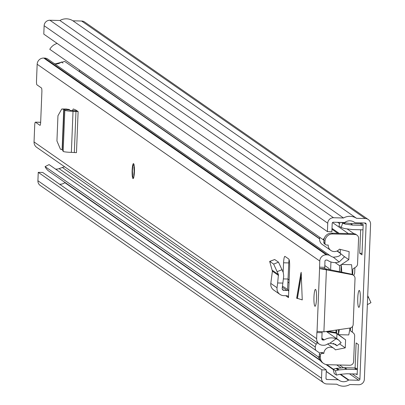 <?xml version="1.0" encoding="UTF-8"?>
<svg xmlns="http://www.w3.org/2000/svg" width="405" height="405" viewBox="0 0 405 405"><rect width="100%" height="100%" fill="white"/><g stroke="black" fill="none" stroke-linecap="round" stroke-linejoin="round"><path stroke-width="0.61" d="M359.377 290.491A8.454 1.306 91.4 0 1 360.334 299.356A8.454 1.306 91.4 0 1 358.835 307.349A8.454 1.306 91.4 0 1 358.703 307.299A8.454 1.306 91.4 0 1 357.747 298.434A8.454 1.306 91.4 0 1 359.245 290.446A8.454 1.306 91.4 0 1 359.377 290.491M364.353 379.283L370.58 224.254A5.635 5.538 124.9 0 0 365.234 218.518L356.552 218.305A12.778 12.56 124.9 0 0 343.501 217.986L333.543 217.743A5.635 5.538 124.9 0 0 327.746 223.211L327.412 231.614L331.867 231.721L332.201 223.317A1.129 1.109 124.9 0 1 333.361 222.223L344.452 222.497A0.749 0.739 -55.1 0 0 344.908 222.355A8.267 8.125 124.9 0 1 354.795 222.593A0.749 0.739 -55.1 0 0 355.241 222.76L365.057 222.998A1.129 1.109 124.9 0 1 366.125 224.147L359.898 379.176A1.129 1.109 124.9 0 1 358.739 380.27L348.923 380.027A0.749 0.739 -55.1 0 0 348.467 380.168A8.267 8.125 124.9 0 1 338.58 379.925A0.749 0.739 -55.1 0 0 338.134 379.763L327.043 379.495A1.129 1.109 124.9 0 1 325.974 378.346L326.314 369.942L321.859 369.831L321.524 378.235A5.635 5.538 124.9 0 0 326.865 383.975L336.823 384.218A12.778 12.56 124.9 0 0 349.874 384.537L358.562 384.75A5.635 5.538 124.9 0 0 364.353 379.283M347.779 229.387L347.799 228.972M360.151 223.747L350.538 223.514L352.806 225.094L362.419 225.327L360.151 223.747A0.749 0.739 124.9 0 0 360.921 223.018L363.189 224.598L361.974 254.856L359.706 253.277L360.652 229.772M357.392 369.021L357.154 368.854A5.26 5.169 124.9 0 0 355.099 368.013L356.106 342.934L358.374 344.513L357.159 374.772L356.046 373.997M357.367 369.593A5.26 5.169 -55.1 0 0 356.628 369.522L347.014 369.289L344.746 367.71A5.26 5.169 124.9 0 0 344.204 367.725L336.894 368.317A5.26 5.169 124.9 0 0 335.998 368.469L333.173 369.203L335.441 370.788L336.499 375.126L339.319 374.387A0.749 0.739 -55.1 0 1 339.451 374.367L346.761 373.774A0.749 0.739 -55.1 0 1 346.837 373.769L356.446 374.007A0.749 0.739 -55.1 0 1 357.159 374.772M335.441 370.788L338.266 370.048A5.26 5.169 -55.1 0 1 339.162 369.897L346.472 369.304A5.26 5.169 -55.1 0 1 347.014 369.289M342.848 222.456L343.086 222.532A0.749 0.739 124.9 0 0 343.212 222.563L350.462 223.509A0.749 0.739 124.9 0 0 350.538 223.514M362.981 229.777A5.26 5.169 -55.1 0 1 362.237 229.812L352.628 229.574A5.26 5.169 -55.1 0 1 352.087 229.534L344.837 228.587A5.26 5.169 -55.1 0 1 343.956 228.39L341.197 227.519L342.6 223.236L341.425 222.421M352.806 225.094A0.749 0.739 -55.1 0 1 352.73 225.089L345.48 224.142A0.749 0.739 -55.1 0 1 345.359 224.112L342.6 223.236M344.746 367.71L354.36 367.942A5.26 5.169 124.9 0 1 355.099 368.013M321.859 369.831L38.247 172.338L42.702 172.449L326.314 369.942M38.247 172.338L37.908 180.746A5.635 5.538 124.9 0 0 40.257 185.505L323.868 382.998M59.611 184.224A8.267 8.125 124.9 0 0 64.856 182.675A0.749 0.739 -55.1 0 1 65.164 182.549M368.231 219.495L84.62 22.002A5.635 5.538 124.9 0 0 81.623 21.025L72.941 20.812A12.778 12.56 124.9 0 0 59.889 20.493L49.926 20.25A5.635 5.538 124.9 0 0 44.135 25.717L43.796 34.121L327.412 231.614M59.889 20.493L343.501 217.986M72.941 20.812L356.552 218.305M362.035 253.333L359.706 253.277M363.189 224.598A0.749 0.739 -55.1 0 1 362.419 225.327M341.197 227.519L338.929 225.939L340.089 222.391M333.173 369.203L334.226 373.547L336.499 375.126M367.35 304.676L370.955 302.656L367.71 295.66M79.41 69.949L79.355 71.346A1.129 1.109 -55.1 0 1 79.314 71.604M329.351 269.796A3.756 0.582 -88.6 0 0 328.997 268.449L324.78 265.513M287.904 282.072L289.079 282.892M288.021 279.161L289.18 279.971M351.135 331.295L351.788 331.741A5.635 5.538 -55.1 0 1 352.573 332.378M57.151 43.421A12.778 12.56 -55.1 0 0 49.774 49.314L323.18 239.694A12.778 12.56 -55.1 0 1 324.466 237.851M323.18 239.694L323.914 240.114M64.714 166.85A13.431 13.203 124.9 0 0 62.335 167.468L59.084 168.637A8.267 8.125 -55.1 0 1 55.531 169.088M320.117 360.08L49.137 171.391A12.778 12.56 -55.1 0 1 45.066 166.612L49.081 164.597L319.854 353.145M45.066 166.612L318.467 356.992L319.236 356.608M319.606 358.896A12.778 12.56 -55.1 0 1 318.467 356.992M352.659 274.712L352.892 268.96L355.843 267.011A3.756 3.696 124.9 0 0 357.549 263.989L358.577 238.327A3.756 3.696 124.9 0 0 355.018 234.505L332.748 233.958A7.513 7.386 124.9 0 0 325.028 241.248L324.952 243.116A1.878 1.848 124.9 0 0 326.734 245.03L328.217 245.065A6.389 6.277 124.9 0 0 330.875 250.462L322.253 244.458A6.389 6.277 -55.1 0 1 319.884 237.401M330.875 250.462A6.389 6.277 124.9 0 0 339.41 249.166L349.13 251.632L348.806 259.671L343.875 256.238M315.844 350.355A6.389 6.277 -55.1 0 1 317.414 342.817M352.527 326.425L352.294 332.125M339.405 271.78L339.648 265.731L335.168 262.612M330.612 270.044L330.936 261.959M336.752 329.979L336.621 333.224L345.587 339.825L345.262 347.865L335.365 349.854A6.389 6.277 124.9 0 0 323.863 353.398L322.38 353.363A1.878 1.848 124.9 0 0 320.451 355.185L320.375 357.053A7.513 7.386 124.9 0 0 327.498 364.708L349.768 365.249A3.756 3.696 124.9 0 0 353.626 361.604L354.658 335.947A3.756 3.696 124.9 0 0 353.2 332.849L350.411 330.753L350.522 327.913M325.731 244.706L324.597 243.916A1.878 1.848 -55.1 0 1 323.818 242.327L323.894 240.459A7.513 7.386 -55.1 0 1 331.614 233.169L332.748 233.958M345.587 339.825L336.125 333.193M336.768 338.722L336.965 333.826M345.262 347.865L339.562 343.896M323.863 353.398L322.729 352.608L321.246 352.573L322.38 353.363M340.2 253.267L340.357 249.409M348.806 259.671L339.648 265.731M355.018 234.505L353.884 233.715L331.614 233.169M328.166 331.239L335.947 332.52L336.919 333.325L326.111 331.538M338.372 334.414L338.56 329.716M349.971 328.045A50.726 7.827 -88.6 0 1 348.756 334.935L338.742 334.692M352.269 274.479A50.726 7.827 -88.6 0 0 351.575 264.708L341.562 264.465M340.934 272.084A46.028 7.103 91.4 0 0 340.899 271.573L341.172 264.723M341.212 264.748A50.726 7.827 91.4 0 1 341.774 272.251M339.294 329.609A50.726 7.827 91.4 0 1 338.413 334.444M323.504 363.401L322.37 362.612A7.513 7.386 -55.1 0 1 319.241 356.263L319.317 354.395A1.878 1.848 -55.1 0 1 321.246 352.573M353.884 233.715A3.756 3.696 -55.1 0 1 355.879 234.363L357.013 235.153M353.545 275.329A3.756 3.696 124.9 0 0 354.679 272.767L354.886 267.644M296.713 298.115L302.246 299.908L301.168 272.287L296.764 298.348M132.146 170.323A7.513 1.159 91.4 0 1 133.463 163.6A7.513 1.159 91.4 0 1 134.414 171.907A7.513 1.159 91.4 0 1 133.098 178.625A7.513 1.159 91.4 0 1 132.146 170.323M313.971 296.936A8.454 1.306 91.4 0 1 315.454 289.373A8.454 1.306 91.4 0 1 316.523 298.713A8.454 1.306 91.4 0 1 315.039 306.276A8.454 1.306 91.4 0 1 313.971 296.936M72.596 110.727A7.513 1.159 -88.6 0 1 73.381 108.986A7.513 1.159 -88.6 0 1 73.452 109.001L75.938 110.064L78.119 111.583L73.022 111.269A7.138 0.714 2.3 0 1 64.825 110.281L64.516 109.785L69.731 109.912L69.26 109.466L65.954 109.006M283.141 272.211L283.576 262.794A7.513 1.159 -88.6 0 1 284.882 256.37A7.513 1.159 -88.6 0 1 284.998 256.411L288.775 259.038A7.513 1.159 -88.6 0 1 289.621 267.001L288.492 297.624A1.878 1.848 -55.1 0 0 286.71 295.716L283.753 295.64A7.138 7.017 124.9 0 1 277.035 287.752L277.648 282.963L282.862 283.095L283.713 276.038L283.298 272.621L278.498 262.167L273.648 264.1L278.443 274.555L277.648 282.963M288.78 290.375L284.477 287.378A7.138 7.017 124.9 0 0 282.528 286.436L282.568 285.409M322.157 331.842L322.081 332.692L316.882 332.566L316.634 338.732A6.389 6.277 124.9 0 0 322.689 345.232L323.635 345.257A6.014 5.908 124.9 0 0 326.926 344.361A8.358 8.216 -55.1 0 1 329.867 343.238L335.699 344.392L336.935 345.794L333.356 343.349M316.882 332.566L317.049 331.351L323.904 331.862L349.945 328.045A3.756 3.696 124.9 0 0 353.18 324.44L355.028 278.443A3.756 3.696 124.9 0 0 352.087 274.686L319.57 268.566L319.758 261.028A6.389 6.277 124.9 0 1 326.319 254.831L327.265 254.856A6.014 5.908 124.9 0 1 330.48 255.914A8.358 8.216 -55.1 0 0 330.505 255.93A8.358 8.216 -55.1 0 0 333.325 257.18L339.182 261.969L344.528 256.77L340.539 253.51L344.528 256.77M47.886 59.13A6.014 5.908 124.9 0 0 44.671 58.077L43.73 58.052A6.389 6.277 124.9 0 0 37.164 64.248L36.506 80.686A3.756 0.582 91.4 0 0 36.921 84.817L41.457 87.976A3.756 0.582 -88.6 0 1 41.877 92.107L40.677 121.991A3.756 0.582 -88.6 0 1 40.019 125.353A3.756 0.582 -88.6 0 1 39.958 125.332L35.422 122.173L40.662 122.33M319.297 344.123L36.703 147.344A6.389 6.277 124.9 0 1 34.045 141.947L34.703 125.515A3.756 0.582 91.4 0 1 35.362 122.153A3.756 0.582 91.4 0 1 35.422 122.173M339.182 261.969A13.623 13.39 -55.1 0 1 327.498 260.248A13.623 13.39 -55.1 0 1 327.458 260.218A0.749 0.739 124.9 0 0 327.453 260.218A0.749 0.739 124.9 0 0 327.058 260.086L326.111 260.061A1.129 1.109 124.9 0 0 324.952 261.154L324.764 268.692L319.57 268.566L317.049 331.351M322.081 332.692L321.833 338.858A1.129 1.109 124.9 0 0 322.901 340.003L323.843 340.028A0.749 0.739 124.9 0 0 324.258 339.916A13.623 13.39 -55.1 0 1 336.099 338.742L329.867 343.238M283.368 278.913L288.026 279.025L288.77 262.921A7.513 1.159 91.4 0 1 289.069 259.529M288.026 279.025L287.601 289.555L288.78 290.37M341.061 342.676L338.863 340.185L336.099 338.742M330.445 255.884L53.561 63.079L55.09 63.924L64.724 61.444L319.601 238.925M336.985 251.029L340.524 253.495M340.509 253.484C341.106 255.565 338.712 256.8 333.325 257.18M62.972 63.064L61.398 61.965A8.358 8.216 -55.1 0 1 55.176 63.96M353.464 275.268L352.669 274.717A3.756 3.696 124.9 0 0 351.297 274.134L324.764 268.692M325.61 269.057L326.405 269.608L323.904 331.862M273.648 264.1L269.811 261.433L274.691 259.514L269.669 261.392L272.403 271.173L270.798 283.409A7.138 7.017 124.9 0 0 273.719 290.056L279.956 294.405M288.765 290.78A7.138 7.017 124.9 0 0 286.917 290.486L283.961 290.41A1.878 1.848 -55.1 0 1 282.194 288.335L282.862 283.095M274.691 259.514L278.498 262.167M66.238 108.986L61.768 109.006L57.956 115.724L56.938 140.975L60.441 149.207L62.39 149.799L63.175 151.374A7.138 0.714 2.3 0 0 71.371 152.361L76.469 152.675L78.119 111.583M77.082 110.859A7.138 0.714 2.3 0 0 75.188 110.788L70.07 110.459L69.731 109.912M61.768 109.006L64.015 109.309L64.516 109.785M339.542 365.001L343.531 367.775M352.33 373.906L359.898 379.176M364.454 222.983L366.125 224.147M339.162 369.897L336.894 368.317M346.472 369.304L344.204 367.725M343.212 222.563L345.48 224.142M352.73 225.089L350.462 223.509M356.628 369.522L354.36 367.942M353.803 221.905L354.795 222.593M326.055 378.802L327.043 379.495M338.534 379.895L326.258 371.344L338.489 379.865M326.253 371.486L338.134 379.763M64.856 182.675L320.471 360.673M325.979 364.51L333.264 369.583M340.063 374.316L348.467 380.168M326.855 364.662L333.325 369.168M340.651 374.266L348.923 380.027M336.717 364.93L341.086 367.978M349.505 373.835L358.739 380.27M49.926 20.25L333.543 217.743M44.135 25.717L327.746 223.211M81.623 21.025L365.234 218.518M37.908 180.746L321.524 378.235M345.359 224.112L343.086 222.532M338.266 370.048L335.998 368.469M368.545 297.189L367.629 297.705M79.355 71.346L319.626 238.656M337.228 250.918L340.21 252.993M330.47 261.797L330.931 262.116M350.836 331.077L351.768 331.771M59.084 168.637L315.267 347.029M62.335 167.468L316.209 344.255M331.963 229.235L337.831 233.32M331.999 228.395L339.122 233.351M332.53 222.563L348.351 233.579M323.818 242.327L324.952 243.116M325.028 241.248L323.894 240.459M320.451 355.185L319.317 354.395M319.241 356.263L320.375 357.053M336.778 333.29L326.141 331.533M335.947 332.52L336.044 330.085M285.707 295.69L288.492 297.624M37.164 64.248L319.758 261.028M34.045 141.947L316.634 338.732M321.853 338.246L324.258 339.916M321.838 338.631L323.843 340.028M53.561 63.079L52.994 62.684M44.671 58.077L327.265 254.856M324.704 267.32L319.51 267.194M321.909 339.314L322.901 340.003M43.73 58.052L326.319 254.831M352.087 274.686L351.297 274.134M270.798 283.409L277.035 287.752M272.403 271.173L278.554 275.456M272.307 270.282L278.443 274.555M282.325 287.287L286.917 290.486M282.31 289.261L283.961 290.41M277.309 271.583L282.158 269.649M283.576 262.794L288.77 262.921M297.397 298.591L301.421 274.787M74.333 152.432L75.983 111.34M71.371 152.361L73.022 111.269M63.175 151.374L64.825 110.281M62.39 149.799L64.015 109.309M62.117 149.668L63.737 109.244M62.051 109.021L66.521 109.006M353.783 221.889L354.841 222.628M350.821 331.062L351.864 331.791M337.643 222.33L339.653 223.727M347.044 228.876L353.995 233.72M333.826 348.31L327.61 343.982M296.662 298.191L300.905 273.107M326.557 331.614L338.863 340.185M47.871 59.12L330.46 255.899M336.935 345.794L341.192 342.721M40.561 122.28L35.362 122.153M133.939 166.764L134.111 171.679L133.721 175.492M133.893 164.182L132.799 166.652L132.41 170.495L132.582 175.532L133.554 178.068"/></g></svg>
